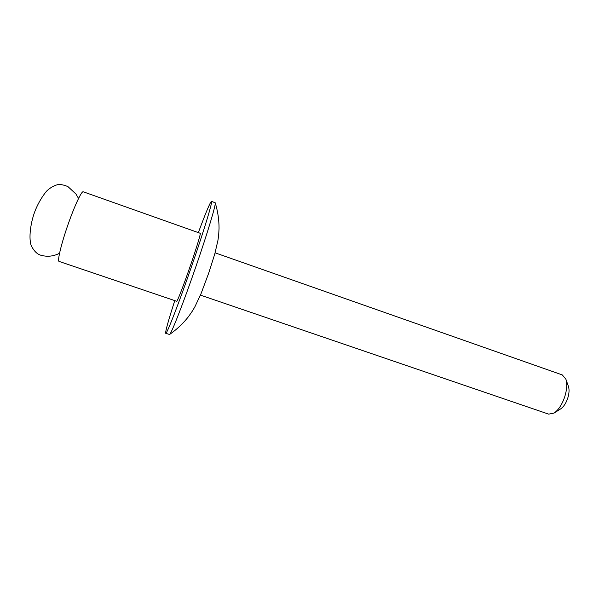 <?xml version="1.0" encoding="UTF-8"?>
<svg xmlns="http://www.w3.org/2000/svg" width="599" height="599" viewBox="0 0 599 599"><rect width="100%" height="100%" fill="white"/><g stroke="black" fill="none" stroke-linecap="round" stroke-linejoin="round"><path stroke-width="0.9" d="M565.845 379.092L568.458 386.512C569.432 389.597 569.192 393.483 567.747 398.178C565.988 403.277 563.637 406.841 560.701 408.862L554.06 413.078C558.478 410.023 562.034 404.602 564.73 396.815C566.946 389.642 567.313 383.734 565.845 379.092L562.281 374.922L215.108 252.83M200.44 295.12L548.684 414.141L554.06 413.078M198.344 232.614C205.786 212.623 210.159 202.2 211.477 201.339L215.213 202.791C216.202 204.027 207.688 232.502 195.91 266.585C183.451 302.817 171.134 334.257 169.554 334.474L165.721 333.306C165.219 331.816 168.237 320.922 174.766 300.608M211.477 201.339C212.989 200.77 204.259 229.724 191.987 265.222C179.026 302.892 166.537 334.953 165.721 333.306M68.249 223.929C61.36 243.404 57.07 261.351 59.106 261.426L176.683 301.26C177.154 302.016 183.638 285.296 190.19 266.248C196.412 248.263 201.017 233.071 200.246 233.288L83.246 191.792C81.666 190.729 74.688 205.502 68.249 223.929M59.548 253.272C53.476 256.402 47.201 257.038 40.725 255.196C37.34 254.253 34.293 251.325 31.567 246.406C28.235 239.233 30.474 221.413 35.933 208.834C38.718 202.372 42.222 196.517 46.46 191.268C49.934 187.891 53.723 185.668 57.833 184.619C60.799 184.305 64.19 184.986 67.994 186.656L75.946 194.016L78.551 198.471M169.554 334.474C176.757 329.487 183.017 323.602 188.341 316.834C193.32 309.923 193.11 309.78 195.012 306.553L201.024 293.712L208.729 273.062L214.771 254.013L217.916 240.484C218.425 236.77 218.672 236.792 219.047 228.286C219.054 219.668 217.781 211.17 215.213 202.791"/></g></svg>
